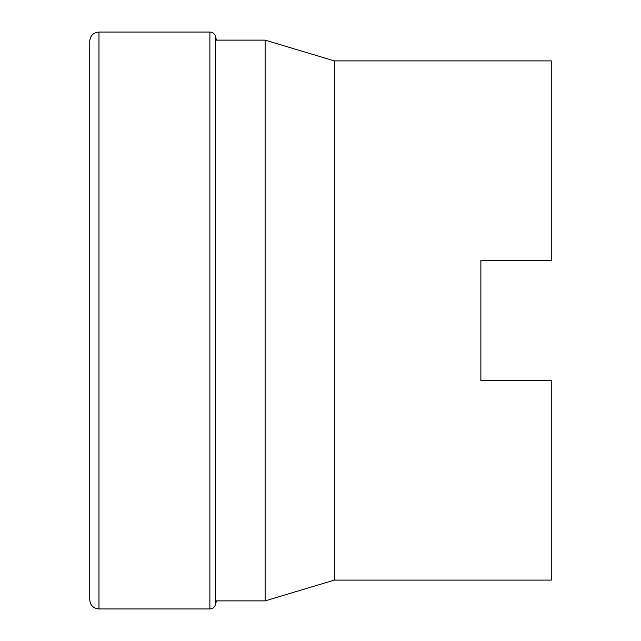 <?xml version="1.0" encoding="UTF-8"?>
<svg xmlns="http://www.w3.org/2000/svg" width="641" height="641" viewBox="0 0 641 641"><rect width="100%" height="100%" fill="white"/><g stroke="black" fill="none" stroke-linecap="round" stroke-linejoin="round"><path stroke-width="0.96" d="M480.878 260.502L551.26 260.502L551.26 60.895L334.346 60.895L334.346 580.105L551.26 580.105L551.26 380.498L480.878 380.498L480.878 260.502M334.346 580.105L265.118 600.873L265.118 40.127L334.346 60.895M216.442 600.873L215.48 604.655C214.607 607.347 212.74 608.782 209.887 608.95C212.748 608.774 214.615 607.339 215.48 604.655L216.442 600.873L265.118 600.873M209.887 608.95L98.97 608.95L209.887 608.95L209.887 32.05L98.97 32.05L98.97 608.95C93.386 608.429 90.309 605.416 89.74 599.896L89.74 41.104C90.309 35.584 93.386 32.571 98.97 32.05M209.887 32.05C212.74 32.218 214.607 33.653 215.48 36.345L215.48 604.655M215.48 40.127L265.118 40.127M215.48 36.345L216.442 40.127"/></g></svg>
